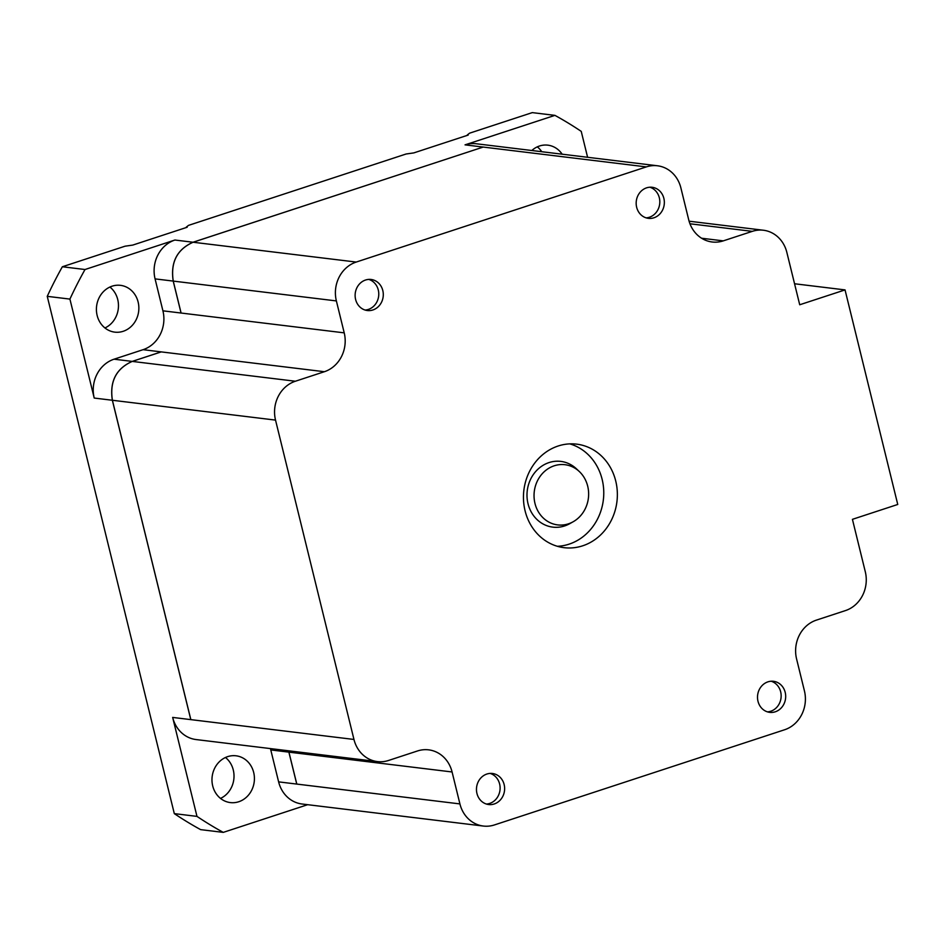 <?xml version="1.0" encoding="UTF-8"?>
<svg xmlns="http://www.w3.org/2000/svg" width="945" height="945" viewBox="0 0 945 945"><rect width="100%" height="100%" fill="white"/><g stroke="black" fill="none" stroke-linecap="round" stroke-linejoin="round"><path stroke-width="1.42" d="M799.718 304.762L786.842 252.374A31.279 28.126 -83.1 0 0 763.418 230.237A31.279 28.126 -83.1 0 0 752.291 231.36L723.279 240.869A31.279 28.126 96.9 0 1 712.152 241.991A31.279 28.126 96.9 0 1 688.728 219.854L680.884 187.913A31.279 28.126 -83.1 0 0 657.46 165.777A31.279 28.126 -83.1 0 0 646.333 166.899L356.218 262.06A31.279 28.126 -83.1 0 0 336.373 300.923L344.216 332.853A31.279 28.126 96.9 0 1 324.383 371.716L295.372 381.237A31.279 28.126 -83.1 0 0 275.527 420.1L353.962 739.451A31.279 28.126 -83.1 0 0 377.386 761.587A31.279 28.126 -83.1 0 0 388.513 760.477L417.525 750.956A31.279 28.126 96.9 0 1 428.652 749.846A31.279 28.126 96.9 0 1 452.076 771.97L459.92 803.911A31.279 28.126 -83.1 0 0 483.344 826.048A31.279 28.126 -83.1 0 0 494.471 824.926L784.586 729.764A31.279 28.126 -83.1 0 0 804.431 690.901L796.588 658.972A31.279 28.126 96.9 0 1 816.433 620.109L845.444 610.588A31.279 28.126 -83.1 0 0 865.289 571.725L852.425 519.337L897.75 504.465L845.043 289.902L799.718 304.762M657.46 165.777L476.162 143.746A31.279 28.126 96.9 0 0 465.034 144.857L554.939 115.373A399.392 359.076 -83.1 0 1 581.234 131.379L587.601 157.295M794.556 283.76L845.043 289.902M636.658 207.274A15.64 14.069 96.9 0 0 648.376 218.342A15.64 14.069 96.9 0 0 663.862 198.355A15.64 14.069 96.9 0 0 652.144 187.287A15.64 14.069 96.9 0 0 636.658 207.274M785.2 692.366A15.64 14.069 96.9 0 0 773.482 681.298A15.64 14.069 96.9 0 0 757.996 701.284A15.64 14.069 96.9 0 0 769.714 712.353A15.64 14.069 96.9 0 0 785.2 692.366M476.953 793.469A15.64 14.069 96.9 0 0 488.659 804.538A15.64 14.069 96.9 0 0 504.146 784.551A15.64 14.069 96.9 0 0 492.439 773.482A15.64 14.069 96.9 0 0 476.953 793.469M525.077 510.784A52.14 46.872 96.9 0 0 564.118 547.675A52.14 46.872 96.9 0 0 615.738 481.04A52.14 46.872 96.9 0 0 576.698 444.15A52.14 46.872 96.9 0 0 525.077 510.784M382.808 290.54A15.64 14.069 96.9 0 0 371.101 279.472A15.64 14.069 96.9 0 0 355.615 299.471A15.64 14.069 96.9 0 0 367.321 310.527A15.64 14.069 96.9 0 0 382.808 290.54M307.68 804.691L223.268 832.38L200.612 829.627A399.392 359.076 -83.1 0 1 174.305 813.621L47.25 296.34A399.392 359.076 -83.1 0 1 62.358 266.762L125.059 246.196L132.761 245.086L187.157 227.249L186.26 227.143L188.527 225.371L406.102 154L413.815 152.901L468.212 135.064L467.303 134.946L469.57 133.186L532.271 112.62L554.939 115.373M324.383 371.716L143.073 349.685A31.279 28.126 -83.1 0 0 162.918 310.822L155.075 278.881A31.279 28.126 96.9 0 1 174.919 240.03L85.015 269.514L62.358 266.762M143.073 349.685L114.061 359.194A31.279 28.126 96.9 0 0 94.216 398.058L69.918 299.092L47.25 296.34M174.305 813.621L196.973 816.385L172.663 717.42A31.279 28.126 96.9 0 0 196.087 739.557L377.386 761.587M270.412 748.582A31.279 28.126 -83.1 0 1 270.778 749.94L452.076 771.97M483.344 826.048L302.046 804.006A31.279 28.126 96.9 0 1 278.621 781.869L270.778 749.94M223.268 832.38A399.392 359.076 -83.1 0 1 196.973 816.385M253.685 772.478A23.566 21.192 96.9 0 0 236.037 755.799A23.566 21.192 96.9 0 0 212.708 785.921A23.566 21.192 96.9 0 0 230.356 802.588A23.566 21.192 96.9 0 0 253.685 772.478M220.504 798.419A23.566 21.192 96.9 0 0 233.285 769.998A23.566 21.192 96.9 0 0 225.489 757.5M69.918 299.092A399.392 359.076 -83.1 0 1 85.015 269.514M138.124 302.022A23.566 21.192 96.9 0 0 120.487 285.343A23.566 21.192 96.9 0 0 97.146 315.465A23.566 21.192 96.9 0 0 114.794 332.144A23.566 21.192 96.9 0 0 138.124 302.022M104.954 327.962A23.566 21.192 96.9 0 0 117.735 299.541A23.566 21.192 96.9 0 0 109.927 287.044M562.157 154.2A23.566 21.192 96.9 0 0 547.852 145.164A23.566 21.192 96.9 0 0 531.811 150.515M541.757 151.72A23.566 21.192 96.9 0 0 537.303 146.853M646.132 217.858A15.64 14.069 96.9 0 0 659.326 197.8A15.64 14.069 96.9 0 0 649.853 187.216M771.191 681.227A15.64 14.069 -83.1 0 1 780.664 691.811A15.64 14.069 -83.1 0 1 767.47 711.868M486.427 804.053A15.64 14.069 96.9 0 0 499.621 783.996A15.64 14.069 96.9 0 0 490.148 773.412M557.385 546.293A52.14 46.872 96.9 0 0 602.142 479.387A52.14 46.872 96.9 0 0 569.835 443.878M573.178 521.746L569.729 523.684A33.11 29.767 -83.1 0 1 528.019 503.697A33.11 29.767 -83.1 0 1 541.001 466.688A33.11 29.767 -83.1 0 1 576.403 468.791L579.285 471.496A30.311 27.251 96.9 0 0 546.86 469.559A30.311 27.251 96.9 0 0 534.988 503.461A30.311 27.251 96.9 0 0 573.178 521.746A30.311 27.251 96.9 0 0 587.695 486.167A30.311 27.251 96.9 0 0 579.285 471.496M368.81 279.413A15.64 14.069 -83.1 0 1 378.284 289.997A15.64 14.069 -83.1 0 1 365.089 310.055M161.205 351.883L132.194 361.403C116.129 368.597 109.514 381.556 112.349 400.267L190.796 719.617M288.544 750.791L296.754 784.078M181.097 313.031L173.254 281.09C170.419 262.379 177.034 249.433 193.099 242.239L483.214 147.066L193.052 242.227C176.987 249.421 170.372 262.379 173.207 281.09L181.05 313.019M161.252 351.894L132.241 361.403C116.176 368.609 109.561 381.556 112.396 400.267L190.843 719.629M288.591 750.791L296.801 784.078M174.919 240.03L356.218 262.06M646.333 166.899L465.034 144.857M155.075 278.881L336.373 300.923M162.918 310.822L344.216 332.853M114.061 359.194L295.372 381.237M275.527 420.1L94.216 398.058M172.663 717.42L353.962 739.451M278.621 781.869L459.92 803.911M689.956 223.776L752.291 231.36M701.615 238.234L723.279 240.869M689.094 221.201L763.418 230.237"/></g></svg>
